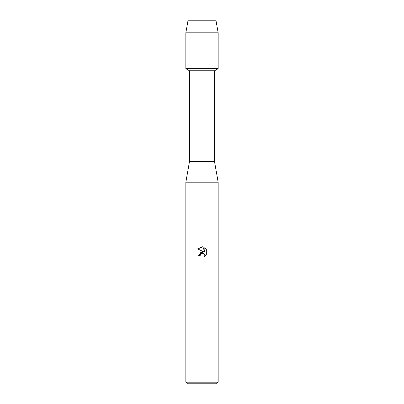 <?xml version="1.0" encoding="UTF-8"?>
<svg xmlns="http://www.w3.org/2000/svg" width="404" height="404" viewBox="0 0 404 404"><rect width="100%" height="100%" fill="white"/><g stroke="black" fill="none" stroke-linecap="round" stroke-linejoin="round"><path stroke-width="0.61" d="M215.938 20.2L188.062 20.2L215.938 20.2L218.16 32.825L218.16 68.68L202 68.68L218.16 68.68L214.524 70.781L214.524 161.6L218.16 182.204L218.16 382.184L185.84 382.184L187.456 383.8L216.544 383.8L218.16 382.184M214.524 161.6L189.476 161.6L189.476 70.781L214.524 70.781M189.476 161.6L185.84 182.204L218.16 182.204M202 253.232L200.429 254.459L200.182 255.515L198.657 255.515L202 251.692L203.853 251.919L197.677 248.874L202 246.743L202.939 246.844L204.823 252.273L204.823 247.622L206.323 249.137L206.323 254.874L204.586 256.54L204.828 255.5L204.151 253.858L203.399 253.353L202 253.232L203.399 253.353L204.151 253.858L204.828 255.5L204.586 256.54L206.323 254.874M200.182 255.515L200.339 254.661M203.853 251.919L199.591 252.98M200.429 254.459L201.854 253.273M206.323 249.137L204.823 247.627M202.939 246.844L197.682 248.874M188.062 20.2L185.84 32.825L185.84 68.68L202 68.68L185.84 68.68L189.476 70.781M185.84 32.825L218.16 32.825M185.84 182.204L185.84 382.184"/></g></svg>
